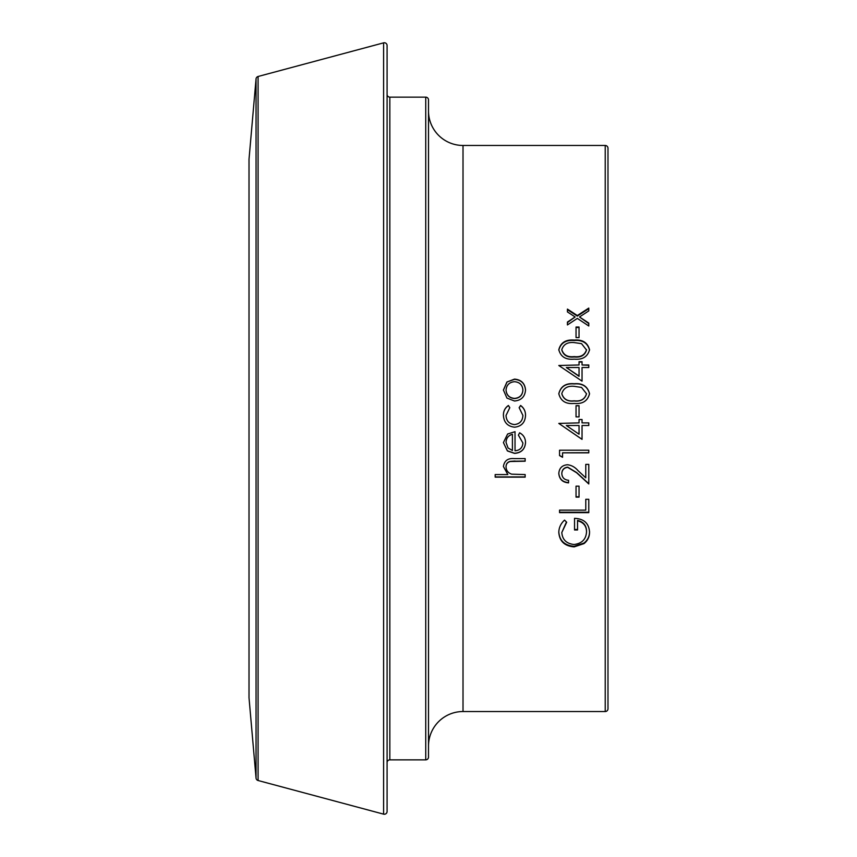 <?xml version="1.0" encoding="UTF-8"?>
<svg xmlns="http://www.w3.org/2000/svg" width="857" height="857" viewBox="0 0 857 857"><rect width="100%" height="100%" fill="white"/><g stroke="black" fill="none" stroke-linecap="round" stroke-linejoin="round"><path stroke-width="1.29" d="M607.988 693.581L607.988 163.419L607.988 693.581M249.023 159.156L249.023 697.844A2.764 2.764 0 0 1 249.012 697.609L249.012 159.391A2.764 2.764 0 0 1 249.023 159.156L256.05 78.908A2.764 2.764 0 0 1 258.086 76.487L383.604 42.85A2.764 2.764 0 0 1 387.085 45.517L387.085 811.483A2.764 2.764 0 0 1 383.604 814.15L383.604 42.85M249.023 697.844L256.05 778.092A2.764 2.764 0 0 0 258.086 780.513L383.604 814.15M387.085 811.483L387.085 762.612A2.764 2.764 0 0 1 389.839 759.859L425.736 759.859L425.736 97.141L389.839 97.141L389.839 759.859M387.085 45.517L387.085 94.388A2.764 2.764 0 0 0 389.839 97.141M425.736 97.141A2.764 2.764 0 0 1 428.5 99.905L428.5 757.095A2.764 2.764 0 0 1 425.736 759.859M605.224 711.535L605.224 145.465A2.764 2.764 0 0 1 607.988 148.229L607.988 708.771A2.764 2.764 0 0 1 605.224 711.535L463.016 711.535A34.516 34.516 0 0 0 428.5 746.051M428.5 110.949A34.516 34.516 0 0 0 463.016 145.465L463.016 711.535M577.543 520.82L577.543 529.969L574.544 529.969L574.544 518.335C583.896 518.742 588.898 523.273 589.53 531.94C589.616 536.675 587.773 540.563 584.003 543.617L574.158 546.884C564.624 546.091 559.503 541.281 558.807 532.433C558.893 527.644 560.799 523.541 564.549 520.113L566.681 522.234L561.806 532.518C562.374 539.664 566.456 543.659 574.04 544.495C581.946 543.509 586.113 539.257 586.531 531.726C586.424 525.909 583.424 522.267 577.543 520.82L577.543 520.37C583.424 521.806 586.424 525.427 586.531 531.222L586.531 531.726M559.557 512.636L559.557 510.129L585.781 510.129L585.781 499.299L588.78 499.299L588.78 512.636L559.557 512.636M576.043 497.124L576.043 486.165L579.043 486.165L579.043 497.124L576.043 497.124M568.555 482.866L568.555 480.284C564.377 479.888 562.128 477.67 561.806 473.61L561.806 473.396C562.053 469.69 564.035 467.601 567.73 467.151L576.686 472.593L588.78 483.691L588.78 464.376L585.781 464.376L585.781 477.81L577.982 470.6C575.079 467.204 571.587 465.255 567.495 464.74C562.117 465.222 559.214 468.136 558.807 473.482C559.364 479.256 562.61 482.384 568.555 482.866M561.806 473.61C562.053 469.882 564.035 467.793 567.73 467.344L576.686 472.807L588.78 483.959L588.78 464.376M562.556 452.828L562.556 457.295L559.557 455.592L559.557 450.214L588.78 450.214L588.78 452.828L562.556 452.828L588.78 452.7L588.78 450.214M558.807 423.412L579.043 422.876L579.043 419.512L582.042 419.512L582.042 422.876L588.78 422.876L588.78 425.5L582.042 425.5L582.042 439.362L558.807 423.412L579.043 422.876M576.043 416.888L576.043 405.672L579.043 405.672L579.043 416.888L576.043 416.888L576.043 405.779L579.043 405.779L579.043 416.888M574.179 403.433C565.813 404.268 560.692 401.022 558.807 393.717C560.692 386.336 565.824 383.004 574.179 383.732C582.535 383.004 587.645 386.336 589.53 393.717C587.666 401.001 582.546 404.247 574.179 403.433M558.807 365.5L579.043 364.975L579.043 361.697L582.042 361.697L582.042 364.975L588.78 364.975L588.78 367.535L582.042 367.535L582.042 381.14L558.807 365.5L579.043 364.975M574.179 359.147C565.813 359.951 560.692 356.812 558.807 349.72C560.692 342.596 565.824 339.383 574.179 340.09C582.535 339.383 587.645 342.596 589.53 349.72C587.666 356.791 582.546 359.929 574.179 359.147M576.043 337.594L576.043 327.031L579.043 327.031L579.043 337.594L576.043 337.594L576.043 327.524L579.043 327.524L579.043 337.594M567.43 324.932L567.43 322.039L575.133 316.961L567.43 311.927L567.43 309.098L577.318 315.526L588.78 308.081L588.78 310.909L579.503 316.961L588.78 323.078L588.78 325.981L577.318 318.397L567.43 324.932L567.43 322.553L575.133 316.961M495.175 477.145L495.175 474.564L507.826 474.564L503.413 466.529C504.323 460.691 507.933 458.056 514.243 458.602L525.148 458.602L525.148 461.205L510.236 461.516C507.44 462.266 506.037 464.098 506.037 466.99C506.294 470.622 508.18 473.021 511.693 474.167L525.148 474.564L525.148 477.145L495.175 477.145M518.399 435.142L519.621 432.806C523.52 434.938 525.491 438.216 525.523 442.662C524.955 449.325 521.292 452.892 514.521 453.385L507.398 450.932L503.413 442.598L507.623 434.006L515.025 431.682L515.025 450.771C519.856 450.375 522.481 447.783 522.899 442.994L518.399 435.142M508.415 405.479L509.786 407.675L506.037 415.431C506.326 420.883 509.112 423.926 514.414 424.569C519.781 423.936 522.609 420.883 522.899 415.42L519.149 407.675L520.595 405.479C523.927 407.911 525.566 411.231 525.523 415.452C525.137 422.469 521.517 426.379 514.639 427.193C507.58 426.4 503.83 422.415 503.413 415.238C503.38 411.06 505.052 407.814 508.415 405.479L509.786 407.771M503.413 390.021L506.937 381.997L514.521 379.115C521.281 379.715 524.955 383.347 525.523 390.021C524.955 396.716 521.292 400.38 514.521 401.001L506.948 398.098L503.413 390.021M605.224 145.465L463.016 145.465M506.937 381.997L514.521 379.351C521.281 379.951 524.955 383.572 525.523 390.203M503.413 390.203L506.937 382.222M506.037 390.031L506.037 390.214C506.551 395.291 509.39 398.077 514.543 398.548C519.696 398.077 522.47 395.302 522.899 390.214L522.899 390.031C522.47 384.932 519.685 382.158 514.543 381.697C509.39 382.158 506.551 384.943 506.037 390.031C506.551 395.131 509.39 397.927 514.543 398.398C519.696 397.927 522.481 395.131 522.899 390.031M506.037 415.431L506.037 415.495C506.326 420.916 509.112 423.947 514.414 424.59L514.414 424.59C519.77 423.958 522.599 420.926 522.899 415.474L522.899 415.42M519.149 407.771L520.595 405.597C523.927 408.018 525.566 411.328 525.523 415.516M503.413 415.302C503.391 411.146 505.052 407.911 508.415 405.597M525.523 442.598C524.955 449.218 521.292 452.775 514.521 453.257L507.398 450.825L503.413 442.566M515.025 450.664L515.025 431.682M522.899 442.994L518.41 435.11M512.411 434.274C508.33 435.431 506.208 438.141 506.037 442.405L508.04 447.965L512.411 450.493L512.411 434.306C508.33 435.463 506.208 438.184 506.037 442.469M507.826 474.564L503.423 466.433M515.1 461.205L525.148 461.055L525.148 458.602M515.1 461.055L510.236 461.355C507.44 462.105 506.037 463.926 506.037 466.797L506.037 466.99M495.175 474.564L495.175 476.91L525.148 476.91L525.148 474.564M567.43 311.927L567.43 309.677L577.318 316.083L588.78 308.67L588.78 310.909M577.318 315.526L577.318 316.083M579.503 316.961L588.78 323.592L588.78 325.981M558.807 350.106C560.692 343.014 565.824 339.811 574.179 340.518C582.535 339.822 587.645 343.014 589.53 350.106M561.806 349.635L561.806 350.02C563.499 355.398 567.623 357.712 574.169 356.962C580.735 357.712 584.86 355.398 586.531 350.02L581.517 343.636L574.169 342.586C567.645 341.964 563.531 344.31 561.806 349.635C563.499 355.044 567.623 357.369 574.169 356.608C580.735 357.369 584.86 355.044 586.531 349.635M579.043 362.018L582.042 362.018M582.042 364.975L588.78 365.286L588.78 367.535M582.042 381.14L582.042 367.835M566.348 367.535L579.043 376.33L579.043 367.535L566.348 367.535L579.043 376.073M558.807 393.888C560.692 386.539 565.824 383.229 574.179 383.947C582.535 383.229 587.645 386.539 589.53 393.888M561.806 393.631L561.806 393.802C563.499 399.341 567.623 401.729 574.169 400.958C580.735 401.729 584.86 399.351 586.531 393.802L581.517 387.418L574.169 386.325C567.645 385.682 563.531 388.114 561.806 393.631C563.499 399.201 567.623 401.601 574.169 400.819C580.735 401.601 584.86 399.201 586.531 393.631M579.043 419.555L582.042 419.555M582.042 422.876L588.78 422.908L588.78 425.5M582.042 439.309L566.22 428.5M566.348 425.522L579.043 434.21L579.043 425.5L566.348 425.5L570.719 428.5M562.556 457.156L559.557 455.463L559.557 450.214M568.555 480.284L568.555 482.598C562.61 482.127 559.364 479.009 558.807 473.257M585.781 477.574L585.781 464.376M576.043 486.165L576.043 496.792L579.043 496.792L579.043 486.165M585.781 509.722L585.781 499.299M559.557 510.129L559.557 512.218L588.78 512.218L588.78 499.299M566.445 522.009L561.806 532.518M577.543 529.476L574.544 529.476L574.544 518.335M589.53 531.436C589.616 536.15 587.773 540.017 584.003 543.059L574.158 546.305C564.624 545.513 559.503 540.724 558.807 531.929M584.003 543.617L584.003 543.059M574.158 546.884L574.158 546.305M256.05 778.092L256.05 78.908M258.086 76.487L258.086 780.513"/></g></svg>
